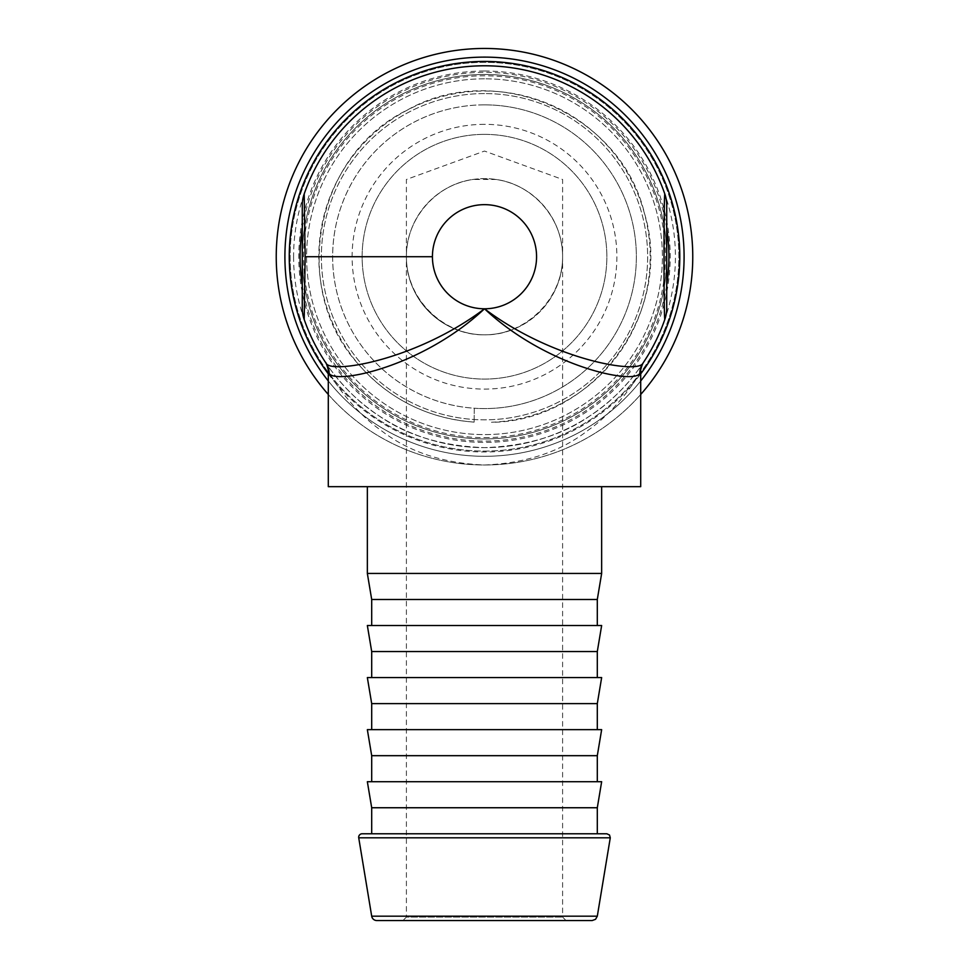 <?xml version="1.0" encoding="UTF-8"?>
<svg xmlns="http://www.w3.org/2000/svg" width="969" height="969" viewBox="0 0 969 969"><rect width="100%" height="100%" fill="white"/><g stroke="black" fill="none" stroke-linecap="round" stroke-linejoin="round"><path stroke-width="0.73" stroke-dasharray="4.84 3.63" d="M406.399 256.712A78.101 78.101 0 0 1 484.5 178.611A78.101 78.101 0 0 1 562.601 256.712A78.101 78.101 0 0 1 484.5 334.814C526.252 335.686 563.473 298.464 562.601 256.712C563.207 219.176 533.325 184.461 496.116 179.483L484.5 178.611L472.884 179.483C435.675 184.461 405.793 219.176 406.399 256.712A78.101 78.101 0 0 0 523.551 324.349A78.101 78.101 0 0 0 523.551 189.076A78.101 78.101 0 0 0 406.399 256.712C405.793 219.176 435.675 184.461 472.884 179.483L496.116 179.483C533.325 184.461 563.207 219.176 562.601 256.712C562.904 298.5 526.288 335.117 484.5 334.814C442.712 335.117 406.096 298.5 406.399 256.712C405.526 298.464 442.748 335.686 484.5 334.814A78.101 78.101 0 0 1 406.399 256.712L406.399 917.074L562.601 917.074L406.399 917.074L402.934 920.55L566.066 920.55L562.601 917.074L562.601 179.483L484.5 151.055L406.399 179.483L406.399 256.712M484.5 134.364A122.348 122.348 0 0 0 378.54 317.893A122.348 122.348 0 0 0 590.46 317.893A122.348 122.348 0 0 0 484.5 134.364A122.348 122.348 0 0 0 378.54 317.893A122.348 122.348 0 0 0 590.46 317.893A122.348 122.348 0 0 0 484.5 134.364M484.5 437.637A180.924 180.924 0 0 0 641.187 166.244A180.924 180.924 0 0 0 327.813 166.244A180.924 180.924 0 0 0 484.5 437.637M484.5 78.816A177.896 177.896 0 0 0 330.441 345.654A177.896 177.896 0 0 0 638.559 345.654A177.896 177.896 0 0 0 484.5 78.816A177.896 177.896 0 0 1 638.559 345.654A177.896 177.896 0 0 1 330.441 345.654A177.896 177.896 0 0 1 484.5 78.816M484.5 438.945A182.233 182.233 0 0 1 326.686 165.602A182.233 182.233 0 0 1 642.314 165.602A182.233 182.233 0 0 1 484.5 438.945A182.233 182.233 0 0 0 666.733 256.712A182.233 182.233 0 0 0 484.5 74.48A182.233 182.233 0 0 0 302.267 256.712A182.233 182.233 0 0 0 484.5 438.945M474.144 422.133L474.289 408.228A151.854 151.854 0 0 1 332.73 251.601A151.854 151.854 0 0 1 484.5 104.858A151.854 151.854 0 0 1 636.318 253.139A151.854 151.854 0 0 1 474.289 408.228L474.144 422.072A165.687 165.687 0 0 1 343.353 169.938A165.687 165.687 0 0 1 627.379 172.821A165.687 165.687 0 0 1 491.501 422.242L491.501 422.302C593.876 421.515 674.557 311.473 644.53 213.592C621.323 113.882 496.273 59.266 407.355 110.018C315.155 154.507 289.283 288.496 358.276 364.126C389.041 399.155 427.668 418.487 474.144 422.133L474.144 422.072M484.5 93.569A163.143 163.143 0 0 0 343.22 338.278A163.143 163.143 0 0 0 625.78 338.278A163.143 163.143 0 0 0 484.5 93.569A163.143 163.143 0 0 0 343.22 338.278A163.143 163.143 0 0 0 625.78 338.278A163.143 163.143 0 0 0 484.5 93.569M484.5 124.335A132.378 132.378 0 0 0 369.855 322.895A132.378 132.378 0 0 0 599.145 322.895A132.378 132.378 0 0 0 484.5 124.335M484.5 104.858A151.854 151.854 0 0 0 352.982 332.646A151.854 151.854 0 0 0 616.018 332.646A151.854 151.854 0 0 0 484.5 104.858M304.193 193.97A190.905 190.905 0 0 1 664.807 193.97A34.714 34.714 0 0 1 666.733 205.38L666.733 308.045A34.714 34.714 0 0 1 664.807 319.455A190.905 190.905 0 0 1 304.193 319.455A34.714 34.714 0 0 1 302.267 308.045L302.267 205.38A34.714 34.714 0 0 1 304.193 193.97M592.168 920.55L376.832 920.55M639.915 373.138C644.773 364.744 623.079 405.599 588.425 430.042C560.797 451.651 526.155 463.303 484.512 464.987C442.894 463.327 408.24 451.675 380.551 430.054C345.885 405.563 324.24 364.732 329.085 373.138M640.703 486.668L328.297 486.668M484.5 486.668L601.652 486.668L484.5 486.668M601.652 573.442L367.348 573.442M597.304 599.484L371.696 599.484M484.5 625.514L597.304 625.514L484.5 625.514M601.652 625.514L367.348 625.514M597.304 651.543L371.696 651.543M484.5 677.573L597.304 677.573L484.5 677.573M601.652 677.573L367.348 677.573M597.304 703.615L371.696 703.615M484.5 729.645L597.304 729.645L484.5 729.645M601.652 729.645L367.348 729.645M597.304 755.675L371.696 755.675M484.5 781.704L597.304 781.704L484.5 781.704M601.652 781.704L367.348 781.704M597.304 807.746L371.696 807.746M484.5 833.776L597.304 833.776L484.5 833.776M606.848 833.776L362.152 833.776M326.214 363.436C321.272 355.732 343.317 393.16 378.625 415.604C406.823 435.432 442.118 446.103 484.5 447.63C526.918 446.091 562.202 435.408 590.351 415.604C625.647 393.196 647.74 355.744 642.786 363.436M484.5 71.016A185.697 185.697 0 0 1 645.318 349.567A185.697 185.697 0 0 1 323.682 349.567A185.697 185.697 0 0 1 484.5 71.016M328.297 380.962A199.59 199.59 0 0 0 684.09 256.712A199.59 199.59 0 0 0 484.5 57.123A199.59 199.59 0 0 0 284.91 256.712A199.59 199.59 0 0 0 484.5 456.302A199.59 199.59 0 0 0 657.345 156.917A199.59 199.59 0 0 0 311.655 156.917A199.59 199.59 0 0 0 484.5 456.302A199.59 199.59 0 0 0 657.345 156.917A199.59 199.59 0 0 0 311.655 156.917A199.59 199.59 0 0 0 484.5 456.302A199.59 199.59 0 0 0 657.345 156.917A199.59 199.59 0 0 0 311.655 156.917A199.59 199.59 0 0 0 484.5 456.302A199.59 199.59 0 0 0 657.345 156.917A199.59 199.59 0 0 0 311.655 156.917A199.59 199.59 0 0 0 484.5 456.302A199.59 199.59 0 0 0 657.345 156.917A199.59 199.59 0 0 0 311.655 156.917A199.59 199.59 0 0 0 484.5 456.302A199.59 199.59 0 0 0 657.345 156.917A199.59 199.59 0 0 0 311.655 156.917A199.59 199.59 0 0 0 484.5 456.302A199.59 199.59 0 0 0 640.703 380.962M484.5 451.094A194.381 194.381 0 0 0 652.84 159.522A194.381 194.381 0 0 0 316.16 159.522A194.381 194.381 0 0 0 484.5 451.094A194.381 194.381 0 0 0 652.84 159.522A194.381 194.381 0 0 0 316.16 159.522A194.381 194.381 0 0 0 484.5 451.094A194.381 194.381 0 0 0 652.84 159.522A194.381 194.381 0 0 0 316.16 159.522A194.381 194.381 0 0 0 484.5 451.094A194.381 194.381 0 0 0 652.84 159.522A194.381 194.381 0 0 0 316.16 159.522A194.381 194.381 0 0 0 484.5 451.094M328.297 394.468A208.262 208.262 0 0 0 664.855 152.581A208.262 208.262 0 0 0 304.145 152.581A208.262 208.262 0 0 0 640.703 394.468M328.297 373.864A195.241 195.241 0 0 0 640.703 373.864M302.267 284.91A184.401 184.401 0 0 0 666.733 284.91M666.733 228.514A184.401 184.401 0 0 0 302.267 228.514M610.276 837.81L358.724 837.81M597.304 916.189L371.696 916.189M293.595 256.712A190.905 190.905 0 0 0 579.959 422.048A190.905 190.905 0 0 0 579.959 91.377A190.905 190.905 0 0 0 293.595 256.712"/><path stroke-width="1.45" d="M639.915 373.138A17.357 17.079 34 0 1 642.786 363.436C637.493 374.082 552.173 359.887 484.5 308.784C416.791 359.899 331.519 374.058 326.214 363.436L325.584 362.551C325.681 361.11 329.072 371.006 328.321 371.902L329.085 373.138C333.59 384.923 421.709 367.614 484.5 308.784C547.255 367.602 635.422 384.935 639.915 373.138L640.679 371.902C639.915 371.006 642.483 363.375 643.452 362.491L642.786 363.436A190.905 190.905 0 0 0 664.807 319.455C663.729 315.833 663.741 197.567 664.807 193.97A190.905 190.905 0 0 0 304.193 193.97L305.162 256.761M664.807 319.455A34.714 34.714 0 0 0 666.733 308.045L666.733 205.38A34.714 34.714 0 0 0 664.807 193.97A190.905 190.905 0 0 0 304.193 193.97A34.714 34.714 0 0 0 302.267 205.38L302.267 308.045A34.714 34.714 0 0 0 304.193 319.455A190.905 190.905 0 0 0 326.214 363.436A17.357 17.079 146 0 1 329.085 373.138M304.193 319.431L305.15 256.712L432.428 256.712A52.072 52.072 0 0 1 484.5 204.653A52.072 52.072 0 0 1 536.572 256.712A52.072 52.072 0 0 1 484.5 308.784A52.072 52.072 0 0 1 432.428 256.712M597.304 916.189L371.696 916.189A5.208 5.208 0 0 0 376.832 920.55L592.168 920.55L595.572 919.29L597.304 916.189L610.276 837.81L609.525 835.024L606.848 833.776L362.152 833.776A3.476 3.476 0 0 0 358.724 837.81L610.276 837.81M328.297 371.902L328.297 486.668L640.703 486.668L640.703 371.902M371.696 625.514L371.696 599.484L367.348 573.442L601.652 573.442L601.652 486.668M371.696 599.484L597.304 599.484L601.652 573.442M484.5 625.514L601.652 625.514L597.304 651.543L371.696 651.543L367.348 625.514L484.5 625.514M484.5 677.573L601.652 677.573L597.304 703.615L371.696 703.615L367.348 677.573L484.5 677.573M484.5 729.645L601.652 729.645L597.304 755.675L371.696 755.675L367.348 729.645L484.5 729.645M484.5 781.704L601.652 781.704L597.304 807.746L371.696 807.746L367.348 781.704L484.5 781.704M566.066 920.55L402.934 920.55M640.703 394.468A208.262 208.262 0 0 0 628.651 106.408A208.262 208.262 0 0 0 340.349 106.408A208.262 208.262 0 0 0 328.297 394.468M640.703 380.962A199.59 199.59 0 0 0 620.196 110.345A199.59 199.59 0 0 0 348.804 110.345A199.59 199.59 0 0 0 328.297 380.962M640.703 373.864A195.241 195.241 0 0 0 353.128 112.283A195.241 195.241 0 0 0 328.297 373.864M666.733 284.91A184.401 184.401 0 0 0 666.733 228.514M302.267 228.514A184.401 184.401 0 0 0 302.267 284.91M302.267 308.045A34.714 34.714 0 0 0 304.193 319.455M666.733 205.38A34.714 34.714 0 0 0 664.807 193.97M371.696 916.189L358.724 837.81M367.348 573.442L367.348 486.668M597.304 625.514L597.304 599.484M597.304 677.573L597.304 651.543M371.696 677.573L371.696 651.543M597.304 729.645L597.304 703.615M371.696 729.645L371.696 703.615M597.304 781.704L597.304 755.675M371.696 781.704L371.696 755.675M597.304 833.776L597.304 807.746M371.696 833.776L371.696 807.746"/></g></svg>
